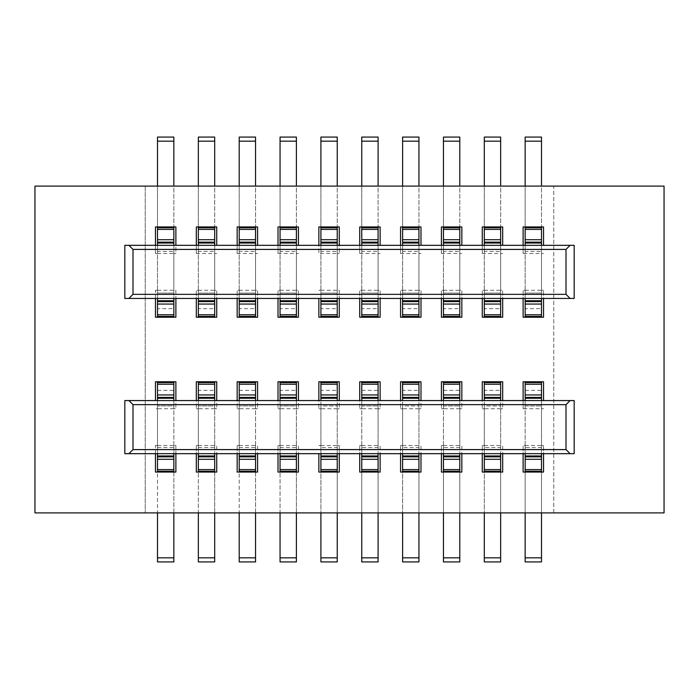 <?xml version="1.0" encoding="UTF-8"?>
<svg xmlns="http://www.w3.org/2000/svg" width="699" height="699" viewBox="0 0 699 699"><rect width="100%" height="100%" fill="white"/><g stroke="black" fill="none" stroke-linecap="round" stroke-linejoin="round"><path stroke-width="0.52" stroke-dasharray="3.5 2.62" d="M173.841 293.082L173.841 251.457L157.502 251.457L157.502 293.082L173.841 293.082L157.502 293.082L157.502 308.652L173.841 308.652L173.841 293.082M157.502 308.652L157.502 186.1L173.841 186.1L173.841 316.822L157.502 316.822L173.841 316.822L173.841 308.652M157.502 251.457L157.502 137.074M157.502 243.287L173.841 243.287L173.841 137.074M173.841 251.457L173.841 243.287M214.689 293.082L214.689 251.457L198.35 251.457L198.35 293.082L214.689 293.082L198.35 293.082L198.35 308.652L214.689 308.652L214.689 293.082M198.35 308.652L198.35 186.1L214.689 186.1L214.689 316.822L198.35 316.822L214.689 316.822L214.689 308.652M198.35 251.457L198.35 137.074M198.35 243.287L214.689 243.287L214.689 137.074M214.689 251.457L214.689 243.287M255.546 293.082L255.546 251.457L239.207 251.457L239.207 293.082L255.546 293.082L239.207 293.082L239.207 308.652L255.546 308.652L255.546 293.082M239.207 308.652L239.207 186.1L255.546 186.1L255.546 316.822L239.207 316.822L255.546 316.822L255.546 308.652M239.207 251.457L239.207 137.074M239.207 243.287L255.546 243.287L255.546 137.074M255.546 251.457L255.546 243.287M296.393 293.082L296.393 251.457L280.054 251.457L280.054 293.082L296.393 293.082L280.054 293.082L280.054 308.652L296.393 308.652L296.393 293.082M280.054 308.652L280.054 186.1L296.393 186.1L296.393 316.822L280.054 316.822L296.393 316.822L296.393 308.652M280.054 251.457L280.054 137.074M280.054 243.287L296.393 243.287L296.393 137.074M296.393 251.457L296.393 243.287M337.241 293.082L337.241 251.457L320.902 251.457L320.902 293.082L337.241 293.082L320.902 293.082L320.902 308.652L337.241 308.652L337.241 293.082M320.902 308.652L320.902 186.1L337.241 186.1L337.241 316.822L320.902 316.822L337.241 316.822L337.241 308.652M320.902 251.457L320.902 137.074M320.902 243.287L337.241 243.287L337.241 137.074M337.241 251.457L337.241 243.287M378.098 293.082L378.098 251.457L361.759 251.457L361.759 293.082L378.098 293.082L361.759 293.082L361.759 308.652L378.098 308.652L378.098 293.082M361.759 308.652L361.759 186.1L378.098 186.1L378.098 316.822L361.759 316.822L378.098 316.822L378.098 308.652M361.759 251.457L361.759 137.074M361.759 243.287L378.098 243.287L378.098 137.074M378.098 251.457L378.098 243.287M418.946 293.082L418.946 251.457L402.607 251.457L402.607 293.082L418.946 293.082L402.607 293.082L402.607 308.652L418.946 308.652L418.946 293.082M402.607 308.652L402.607 186.1L418.946 186.1L418.946 316.822L402.607 316.822L418.946 316.822L418.946 308.652M402.607 251.457L402.607 137.074M402.607 243.287L418.946 243.287L418.946 137.074M418.946 251.457L418.946 243.287M459.793 293.082L459.793 251.457L443.454 251.457L443.454 293.082L459.793 293.082L443.454 293.082L443.454 308.652L459.793 308.652L459.793 293.082M443.454 308.652L443.454 186.1L459.793 186.1L459.793 316.822L443.454 316.822L459.793 316.822L459.793 308.652M443.454 251.457L443.454 137.074M443.454 243.287L459.793 243.287L459.793 137.074M459.793 251.457L459.793 243.287M500.65 293.082L500.65 251.457L484.311 251.457L484.311 293.082L500.65 293.082L484.311 293.082L484.311 308.652L500.65 308.652L500.65 293.082M484.311 308.652L484.311 186.1L500.65 186.1L500.65 316.822L484.311 316.822L500.65 316.822L500.65 308.652M484.311 251.457L484.311 137.074M484.311 243.287L500.65 243.287L500.65 137.074M500.65 251.457L500.65 243.287M541.498 293.082L541.498 251.457L525.159 251.457L525.159 293.082L541.498 293.082L525.159 293.082L525.159 308.652L541.498 308.652L541.498 293.082M525.159 308.652L525.159 186.1L541.498 186.1L541.498 316.822L525.159 316.822L541.498 316.822L541.498 308.652M525.159 251.457L525.159 137.074M525.159 243.287L541.498 243.287L541.498 137.074M541.498 251.457L541.498 243.287M173.841 561.926L173.841 455.713L157.502 455.713L157.502 561.926M157.502 455.713L157.502 382.178L157.502 512.9L198.35 512.9L198.35 382.178L214.689 382.178L198.35 382.178L198.35 390.348L214.689 390.348L214.689 512.9L198.35 512.9M157.502 390.348L173.841 390.348L173.841 382.178L157.502 382.178L173.841 382.178L173.841 512.9M157.502 447.543L173.841 447.543L173.841 405.918L157.502 405.918L173.841 405.918L173.841 390.348M173.841 455.713L173.841 447.543M214.689 561.926L214.689 455.713L198.35 455.713L198.35 561.926M198.35 455.713L198.35 390.348M198.35 447.543L214.689 447.543L214.689 405.918L198.35 405.918L214.689 405.918L214.689 390.348M214.689 455.713L214.689 447.543M255.546 561.926L255.546 455.713L239.207 455.713L239.207 561.926M239.207 455.713L239.207 382.178L239.207 512.9L280.054 512.9L280.054 382.178L296.393 382.178L280.054 382.178L280.054 390.348L296.393 390.348L296.393 512.9L280.054 512.9M239.207 390.348L255.546 390.348L255.546 382.178L239.207 382.178L255.546 382.178L255.546 512.9M239.207 447.543L255.546 447.543L255.546 405.918L239.207 405.918L255.546 405.918L255.546 390.348M255.546 455.713L255.546 447.543M296.393 561.926L296.393 455.713L280.054 455.713L280.054 561.926M280.054 455.713L280.054 390.348M280.054 447.543L296.393 447.543L296.393 405.918L280.054 405.918L296.393 405.918L296.393 390.348M296.393 455.713L296.393 447.543M337.241 561.926L337.241 455.713L320.902 455.713L320.902 561.926M320.902 390.348L320.902 405.918L337.241 405.918L337.241 390.348L320.902 390.348L320.902 382.178L320.902 512.9L361.759 512.9L361.759 382.178L361.759 447.543L378.098 447.543L378.098 390.348L361.759 390.348M320.902 405.918L320.902 447.543L337.241 447.543L337.241 405.918L320.902 405.918M320.902 455.713L320.902 447.543M337.241 390.348L337.241 382.178L320.902 382.178L337.241 382.178L337.241 512.9M337.241 455.713L337.241 447.543M378.098 561.926L378.098 455.713L361.759 455.713L361.759 561.926M361.759 455.713L361.759 447.543M378.098 390.348L378.098 382.178L361.759 382.178L378.098 382.178L378.098 512.9L361.759 512.9M361.759 405.918L378.098 405.918L361.759 405.918M378.098 455.713L378.098 447.543M418.946 561.926L418.946 455.713L402.607 455.713L402.607 561.926M402.607 390.348L402.607 405.918L418.946 405.918L418.946 390.348L402.607 390.348L402.607 382.178L402.607 512.9L443.454 512.9L443.454 382.178L443.454 447.543L459.793 447.543L459.793 390.348L443.454 390.348M402.607 405.918L402.607 447.543L418.946 447.543L418.946 405.918L402.607 405.918M402.607 455.713L402.607 447.543M418.946 390.348L418.946 382.178L402.607 382.178L418.946 382.178L418.946 512.9M418.946 455.713L418.946 447.543M459.793 561.926L459.793 455.713L443.454 455.713L443.454 561.926M443.454 455.713L443.454 447.543M459.793 390.348L459.793 382.178L443.454 382.178L459.793 382.178L459.793 512.9L443.454 512.9M443.454 405.918L459.793 405.918L443.454 405.918M459.793 455.713L459.793 447.543M500.65 561.926L500.65 455.713L484.311 455.713L484.311 561.926M484.311 390.348L484.311 405.918L500.65 405.918L500.65 390.348L484.311 390.348L484.311 382.178L484.311 512.9L525.159 512.9L525.159 382.178L525.159 447.543L541.498 447.543L541.498 390.348L525.159 390.348M484.311 405.918L484.311 447.543L500.65 447.543L500.65 405.918L484.311 405.918M484.311 455.713L484.311 447.543M500.65 390.348L500.65 382.178L484.311 382.178L500.65 382.178L500.65 512.9M500.65 455.713L500.65 447.543M541.498 561.926L541.498 455.713L525.159 455.713L525.159 561.926M525.159 455.713L525.159 447.543M541.498 390.348L541.498 382.178L525.159 382.178L541.498 382.178L541.498 512.9L525.159 512.9M525.159 405.918L541.498 405.918L525.159 405.918M541.498 455.713L541.498 447.543M157.502 186.1L145.243 186.1L145.243 512.9L145.243 186.1L34.95 186.1L34.95 512.9L157.502 512.9M541.498 512.9L553.757 512.9L553.757 186.1L664.05 186.1L664.05 512.9L553.757 512.9L553.757 186.1L541.498 186.1M173.841 400.562L173.841 408.732L175.886 408.732L175.886 400.562L124.824 400.562L124.824 453.668L155.458 453.668L155.458 445.499L155.458 472.052L175.886 472.052L175.886 445.499L173.841 445.499L173.841 471.231L157.502 471.231L157.502 445.499L155.458 445.499L157.502 445.499L157.502 453.668M155.458 453.668L175.886 453.668L175.886 445.499L173.841 445.499L173.841 453.668M173.841 456.84L157.502 456.84M157.502 445.499L173.841 445.499M175.886 453.668L196.314 453.668L196.314 445.499L196.314 472.052L216.734 472.052L216.734 445.499L214.689 445.499L214.689 471.231L198.35 471.231L198.35 445.499L196.314 445.499L198.35 445.499L198.35 453.668M196.314 453.668L216.734 453.668L216.734 445.499L214.689 445.499L214.689 453.668M214.689 456.84L198.35 456.84M198.35 445.499L214.689 445.499M216.734 453.668L237.162 453.668L237.162 445.499L237.162 472.052L257.59 472.052L257.59 445.499L255.546 445.499L255.546 471.231L239.207 471.231L239.207 445.499L237.162 445.499L239.207 445.499L239.207 453.668M237.162 453.668L257.59 453.668L257.59 445.499L255.546 445.499L255.546 453.668M255.546 456.84L239.207 456.84M239.207 445.499L255.546 445.499M257.59 453.668L278.01 453.668L278.01 445.499L278.01 472.052L298.438 472.052L298.438 445.499L296.393 445.499L296.393 471.231L280.054 471.231L280.054 445.499L278.01 445.499L280.054 445.499L280.054 453.668M278.01 453.668L298.438 453.668L298.438 445.499L296.393 445.499L296.393 453.668M296.393 456.84L280.054 456.84M280.054 445.499L296.393 445.499M320.902 445.499L339.286 445.499L339.286 453.668L318.866 453.668L318.866 472.052L339.286 472.052L339.286 445.499L337.241 445.499L337.241 471.231L320.902 471.231L320.902 445.499L318.866 445.499L320.902 445.499L320.902 453.668M337.241 445.499L337.241 453.668M337.241 456.84L320.902 456.84M339.286 453.668L359.714 453.668L359.714 445.499L359.714 472.052L380.134 472.052L380.134 445.499L378.098 445.499L378.098 471.231L361.759 471.231L361.759 445.499L359.714 445.499L361.759 445.499L361.759 453.668M359.714 453.668L380.134 453.668L380.134 445.499L378.098 445.499L378.098 453.668M378.098 456.84L361.759 456.84M361.759 445.499L378.098 445.499M380.134 453.668L400.562 453.668L400.562 445.499L400.562 472.052L420.99 472.052L420.99 445.499L418.946 445.499L418.946 471.231L402.607 471.231L402.607 445.499L400.562 445.499L402.607 445.499L402.607 453.668M400.562 453.668L420.99 453.668L420.99 445.499L418.946 445.499L418.946 453.668M418.946 456.84L402.607 456.84M402.607 445.499L418.946 445.499M420.99 453.668L441.41 453.668L441.41 445.499L441.41 472.052L461.838 472.052L461.838 445.499L459.793 445.499L459.793 471.231L443.454 471.231L443.454 445.499L441.41 445.499L443.454 445.499L443.454 453.668M441.41 453.668L461.838 453.668L461.838 445.499L459.793 445.499L459.793 453.668M459.793 456.84L443.454 456.84M443.454 445.499L459.793 445.499M461.838 453.668L482.266 453.668L482.266 445.499L482.266 472.052L502.686 472.052L502.686 445.499L500.65 445.499L500.65 471.231L484.311 471.231L484.311 445.499L482.266 445.499L484.311 445.499L484.311 453.668M482.266 453.668L502.686 453.668L502.686 445.499L500.65 445.499L500.65 453.668M500.65 456.84L484.311 456.84M484.311 445.499L500.65 445.499M525.159 445.499L543.542 445.499L541.498 445.499L541.498 471.231L525.159 471.231L525.159 445.499L523.114 445.499L525.159 445.499L525.159 453.668M541.498 456.84L525.159 456.84M502.686 453.668L523.114 453.668L523.114 445.499L523.114 472.052L543.542 472.052L543.542 445.499L543.542 453.668L574.176 453.668L574.176 400.562L523.114 400.562L523.114 408.732L525.159 408.732L525.159 382.589L541.498 382.589L541.498 408.732L543.542 408.732L523.114 408.732L523.114 381.776L543.542 381.776L543.542 400.562M541.498 445.499L541.498 453.668M523.114 453.668L543.542 453.668M280.054 397.399L296.393 397.399M296.393 400.562L296.393 382.589L280.054 382.589L280.054 408.732L278.01 408.732L280.054 408.732L280.054 400.562M298.438 408.732L296.393 408.732L298.438 408.732L298.438 381.776L278.01 381.776L278.01 408.732L278.01 400.562L298.438 400.562L298.438 408.732M296.393 408.732L280.054 408.732M239.207 397.399L255.546 397.399M255.546 400.562L255.546 382.589L239.207 382.589L239.207 408.732L237.162 408.732L239.207 408.732L239.207 400.562M257.59 408.732L255.546 408.732L257.59 408.732L257.59 381.776L237.162 381.776L237.162 408.732L237.162 400.562L257.59 400.562L257.59 408.732M255.546 408.732L239.207 408.732M198.35 397.399L214.689 397.399M214.689 400.562L214.689 382.589L198.35 382.589L198.35 408.732L196.314 408.732L198.35 408.732L198.35 400.562M216.734 408.732L214.689 408.732L216.734 408.732L216.734 381.776L196.314 381.776L196.314 408.732L196.314 400.562L216.734 400.562L216.734 408.732M214.689 408.732L198.35 408.732M157.502 397.399L173.841 397.399M155.458 400.562L155.458 381.776L175.886 381.776L175.886 408.732L173.841 408.732L173.841 382.589L157.502 382.589L157.502 408.732L155.458 408.732L157.502 408.732L157.502 400.562M173.841 408.732L157.502 408.732M525.159 397.399L541.498 397.399M541.498 400.562L541.498 408.732M525.159 400.562L525.159 408.732M484.311 397.399L500.65 397.399M500.65 400.562L500.65 382.589L484.311 382.589L484.311 408.732L482.266 408.732L484.311 408.732L484.311 400.562M502.686 408.732L500.65 408.732L502.686 408.732L502.686 381.776L482.266 381.776L482.266 408.732L482.266 400.562L502.686 400.562L502.686 408.732M500.65 408.732L484.311 408.732M443.454 397.399L459.793 397.399M459.793 400.562L459.793 382.589L443.454 382.589L443.454 408.732L441.41 408.732L443.454 408.732L443.454 400.562M461.838 408.732L459.793 408.732L461.838 408.732L461.838 381.776L441.41 381.776L441.41 408.732L441.41 400.562L461.838 400.562L461.838 408.732M459.793 408.732L443.454 408.732M402.607 397.399L418.946 397.399M418.946 400.562L418.946 382.589L402.607 382.589L402.607 408.732L400.562 408.732L402.607 408.732L402.607 400.562M420.99 408.732L418.946 408.732L420.99 408.732L420.99 381.776L400.562 381.776L400.562 408.732L400.562 400.562L420.99 400.562L420.99 408.732M418.946 408.732L402.607 408.732M361.759 397.399L378.098 397.399M378.098 400.562L378.098 382.589L361.759 382.589L361.759 408.732L359.714 408.732L361.759 408.732L361.759 400.562M380.134 408.732L378.098 408.732L380.134 408.732L380.134 381.776L359.714 381.776L359.714 408.732L359.714 400.562L380.134 400.562L380.134 408.732M378.098 408.732L361.759 408.732M320.902 397.399L337.241 397.399M337.241 400.562L337.241 382.589L320.902 382.589L320.902 408.732L318.866 408.732L320.902 408.732L320.902 400.562M339.286 408.732L337.241 408.732L339.286 408.732L339.286 381.776L318.866 381.776L318.866 408.732L318.866 400.562L339.286 400.562L339.286 408.732M337.241 408.732L320.902 408.732M257.59 400.562L278.01 400.562M216.734 400.562L237.162 400.562M175.886 400.562L196.314 400.562M502.686 400.562L523.114 400.562M461.838 400.562L482.266 400.562M420.99 400.562L441.41 400.562M380.134 400.562L400.562 400.562M339.286 400.562L359.714 400.562M298.438 400.562L318.866 400.562M318.866 453.668L298.438 453.668M173.841 245.332L173.841 253.501L175.886 253.501L175.886 245.332L124.824 245.332L124.824 298.438L155.458 298.438L155.458 290.268L155.458 317.224L175.886 317.224L175.886 290.268L173.841 290.268L173.841 316.411L157.502 316.411L157.502 290.268L155.458 290.268L157.502 290.268L157.502 298.438M173.841 301.601L157.502 301.601M155.458 298.438L175.886 298.438L175.886 290.268L173.841 290.268L173.841 298.438M157.502 290.268L173.841 290.268M175.886 298.438L196.314 298.438L196.314 290.268L196.314 317.224L216.734 317.224L216.734 290.268L214.689 290.268L214.689 316.411L198.35 316.411L198.35 290.268L196.314 290.268L198.35 290.268L198.35 298.438M214.689 301.601L198.35 301.601M196.314 298.438L216.734 298.438L216.734 290.268L214.689 290.268L214.689 298.438M198.35 290.268L214.689 290.268M216.734 298.438L237.162 298.438L237.162 290.268L237.162 317.224L257.59 317.224L257.59 290.268L255.546 290.268L255.546 316.411L239.207 316.411L239.207 290.268L237.162 290.268L239.207 290.268L239.207 298.438M255.546 301.601L239.207 301.601M237.162 298.438L257.59 298.438L257.59 290.268L255.546 290.268L255.546 298.438M239.207 290.268L255.546 290.268M257.59 298.438L278.01 298.438L278.01 290.268L278.01 317.224L298.438 317.224L298.438 290.268L296.393 290.268L296.393 316.411L280.054 316.411L280.054 290.268L278.01 290.268L280.054 290.268L280.054 298.438M296.393 301.601L280.054 301.601M278.01 298.438L298.438 298.438L298.438 290.268L296.393 290.268L296.393 298.438M280.054 290.268L296.393 290.268M320.902 290.268L339.286 290.268L339.286 298.438L318.866 298.438L318.866 317.224L339.286 317.224L339.286 290.268L337.241 290.268L337.241 316.411L320.902 316.411L320.902 290.268L318.866 290.268L320.902 290.268L320.902 298.438M337.241 301.601L320.902 301.601M337.241 290.268L337.241 298.438M339.286 298.438L359.714 298.438L359.714 290.268L359.714 317.224L380.134 317.224L380.134 290.268L378.098 290.268L378.098 316.411L361.759 316.411L361.759 290.268L359.714 290.268L361.759 290.268L361.759 298.438M378.098 301.601L361.759 301.601M359.714 298.438L380.134 298.438L380.134 290.268L378.098 290.268L378.098 298.438M361.759 290.268L378.098 290.268M380.134 298.438L400.562 298.438L400.562 290.268L400.562 317.224L420.99 317.224L420.99 290.268L418.946 290.268L418.946 316.411L402.607 316.411L402.607 290.268L400.562 290.268L402.607 290.268L402.607 298.438M418.946 301.601L402.607 301.601M400.562 298.438L420.99 298.438L420.99 290.268L418.946 290.268L418.946 298.438M402.607 290.268L418.946 290.268M420.99 298.438L441.41 298.438L441.41 290.268L441.41 317.224L461.838 317.224L461.838 290.268L459.793 290.268L459.793 316.411L443.454 316.411L443.454 290.268L441.41 290.268L443.454 290.268L443.454 298.438M459.793 301.601L443.454 301.601M441.41 298.438L461.838 298.438L461.838 290.268L459.793 290.268L459.793 298.438M443.454 290.268L459.793 290.268M461.838 298.438L482.266 298.438L482.266 290.268L482.266 317.224L502.686 317.224L502.686 290.268L500.65 290.268L500.65 316.411L484.311 316.411L484.311 290.268L482.266 290.268L484.311 290.268L484.311 298.438M500.65 301.601L484.311 301.601M482.266 298.438L502.686 298.438L502.686 290.268L500.65 290.268L500.65 298.438M484.311 290.268L500.65 290.268M525.159 290.268L543.542 290.268L541.498 290.268L541.498 316.411L525.159 316.411L525.159 290.268L523.114 290.268L525.159 290.268L525.159 298.438M541.498 301.601L525.159 301.601M502.686 298.438L523.114 298.438L523.114 290.268L523.114 317.224L543.542 317.224L543.542 290.268L543.542 298.438L574.176 298.438L574.176 245.332L523.114 245.332L523.114 253.501L525.159 253.501L525.159 227.769L541.498 227.769L541.498 253.501L543.542 253.501L523.114 253.501L523.114 226.948L543.542 226.948L543.542 245.332M541.498 290.268L541.498 298.438M523.114 298.438L543.542 298.438M280.054 227.769L296.393 227.769L296.393 253.501L298.438 253.501L280.054 253.501L280.054 227.769M280.054 242.16L296.393 242.16M296.393 245.332L296.393 253.501M298.438 245.332L298.438 226.948L278.01 226.948L278.01 253.501L280.054 253.501L278.01 253.501L278.01 245.332L318.866 245.332L318.866 253.501L320.902 253.501L320.902 227.769L337.241 227.769L337.241 253.501L339.286 253.501L318.866 253.501L318.866 226.948L339.286 226.948L339.286 253.501L339.286 245.332L318.866 245.332M280.054 245.332L280.054 253.501M239.207 227.769L255.546 227.769L255.546 253.501L257.59 253.501L239.207 253.501L239.207 227.769M239.207 242.16L255.546 242.16M255.546 245.332L255.546 253.501M257.59 245.332L257.59 226.948L237.162 226.948L237.162 253.501L239.207 253.501L237.162 253.501L237.162 245.332L278.01 245.332M239.207 245.332L239.207 253.501M198.35 227.769L214.689 227.769L214.689 253.501L216.734 253.501L198.35 253.501L198.35 227.769M198.35 242.16L214.689 242.16M214.689 245.332L214.689 253.501M216.734 245.332L216.734 226.948L196.314 226.948L196.314 253.501L198.35 253.501L196.314 253.501L196.314 245.332L237.162 245.332M198.35 245.332L198.35 253.501M157.502 227.769L173.841 227.769L173.841 253.501L157.502 253.501L157.502 227.769M157.502 242.16L173.841 242.16M155.458 245.332L155.458 253.501L157.502 253.501L155.458 253.501L155.458 226.948L175.886 226.948L175.886 253.501L173.841 253.501M157.502 245.332L157.502 253.501M525.159 242.16L541.498 242.16M541.498 245.332L541.498 253.501M525.159 245.332L525.159 253.501M484.311 227.769L500.65 227.769L500.65 253.501L502.686 253.501L484.311 253.501L484.311 227.769M484.311 242.16L500.65 242.16M500.65 245.332L500.65 253.501M502.686 245.332L502.686 226.948L482.266 226.948L482.266 253.501L484.311 253.501L482.266 253.501L482.266 245.332L523.114 245.332M484.311 245.332L484.311 253.501M443.454 227.769L459.793 227.769L459.793 253.501L461.838 253.501L443.454 253.501L443.454 227.769M443.454 242.16L459.793 242.16M459.793 245.332L459.793 253.501M461.838 245.332L461.838 226.948L441.41 226.948L441.41 253.501L443.454 253.501L441.41 253.501L441.41 245.332L482.266 245.332M443.454 245.332L443.454 253.501M402.607 227.769L418.946 227.769L418.946 253.501L420.99 253.501L402.607 253.501L402.607 227.769M402.607 242.16L418.946 242.16M418.946 245.332L418.946 253.501M420.99 245.332L420.99 226.948L400.562 226.948L400.562 253.501L402.607 253.501L400.562 253.501L400.562 245.332L441.41 245.332M402.607 245.332L402.607 253.501M361.759 227.769L378.098 227.769L378.098 253.501L380.134 253.501L361.759 253.501L361.759 227.769M361.759 242.16L378.098 242.16M378.098 245.332L378.098 253.501M380.134 245.332L380.134 226.948L359.714 226.948L359.714 253.501L361.759 253.501L359.714 253.501L359.714 245.332L400.562 245.332M361.759 245.332L361.759 253.501M320.902 242.16L337.241 242.16M337.241 245.332L337.241 253.501M320.902 245.332L320.902 253.501M175.886 245.332L196.314 245.332M339.286 245.332L359.714 245.332M318.866 298.438L298.438 298.438M214.689 512.9L239.207 512.9M296.393 512.9L320.902 512.9M378.098 512.9L402.607 512.9M459.793 512.9L484.311 512.9M198.35 186.1L173.841 186.1M239.207 186.1L214.689 186.1M280.054 186.1L255.546 186.1M320.902 186.1L296.393 186.1M361.759 186.1L337.241 186.1M402.607 186.1L378.098 186.1M443.454 186.1L418.946 186.1M484.311 186.1L459.793 186.1M525.159 186.1L500.65 186.1M157.502 141.163L173.841 141.163M198.35 141.163L214.689 141.163M239.207 141.163L255.546 141.163M280.054 141.163L296.393 141.163M320.902 141.163L337.241 141.163M361.759 141.163L378.098 141.163M402.607 141.163L418.946 141.163M443.454 141.163L459.793 141.163M484.311 141.163L500.65 141.163M525.159 141.163L541.498 141.163M173.841 557.837L157.502 557.837M214.689 557.837L198.35 557.837M255.546 557.837L239.207 557.837M296.393 557.837L280.054 557.837M337.241 557.837L320.902 557.837M378.098 557.837L361.759 557.837M418.946 557.837L402.607 557.837M459.793 557.837L443.454 557.837M500.65 557.837L484.311 557.837M541.498 557.837L525.159 557.837"/><path stroke-width="1.05" d="M157.502 137.074L173.841 137.074L157.502 137.074L157.502 186.1M173.841 186.1L173.841 141.163L157.502 141.163M173.841 137.074L173.841 141.163M198.35 137.074L214.689 137.074L198.35 137.074L198.35 186.1M214.689 186.1L214.689 141.163L198.35 141.163M214.689 137.074L214.689 141.163M239.207 137.074L255.546 137.074L239.207 137.074L239.207 186.1M255.546 186.1L255.546 141.163L239.207 141.163M255.546 137.074L255.546 141.163M280.054 137.074L296.393 137.074L280.054 137.074L280.054 186.1M296.393 186.1L296.393 141.163L280.054 141.163M296.393 137.074L296.393 141.163M320.902 137.074L337.241 137.074L320.902 137.074L320.902 186.1M337.241 186.1L337.241 141.163L320.902 141.163M337.241 137.074L337.241 141.163M361.759 137.074L378.098 137.074L361.759 137.074L361.759 186.1M378.098 186.1L378.098 141.163L361.759 141.163M378.098 137.074L378.098 141.163M402.607 137.074L418.946 137.074L402.607 137.074L402.607 186.1M418.946 186.1L418.946 141.163L402.607 141.163M418.946 137.074L418.946 141.163M443.454 137.074L459.793 137.074L443.454 137.074L443.454 186.1M459.793 186.1L459.793 141.163L443.454 141.163M459.793 137.074L459.793 141.163M484.311 137.074L500.65 137.074L484.311 137.074L484.311 186.1M500.65 186.1L500.65 141.163L484.311 141.163M500.65 137.074L500.65 141.163M525.159 137.074L541.498 137.074L525.159 137.074L525.159 186.1M541.498 186.1L541.498 141.163L525.159 141.163M541.498 137.074L541.498 141.163M157.502 561.926L173.841 561.926L157.502 561.926L157.502 557.837L173.841 557.837L173.841 561.926M157.502 512.9L157.502 557.837M173.841 512.9L173.841 557.837M198.35 561.926L214.689 561.926L198.35 561.926L198.35 557.837L214.689 557.837L214.689 561.926M198.35 512.9L198.35 557.837M214.689 512.9L214.689 557.837M239.207 561.926L255.546 561.926L239.207 561.926L239.207 557.837L255.546 557.837L255.546 561.926M239.207 512.9L239.207 557.837M255.546 512.9L255.546 557.837M280.054 561.926L296.393 561.926L280.054 561.926L280.054 557.837L296.393 557.837L296.393 561.926M280.054 512.9L280.054 557.837M296.393 512.9L296.393 557.837M320.902 561.926L337.241 561.926L320.902 561.926L320.902 557.837L337.241 557.837L337.241 512.9M320.902 512.9L320.902 557.837M337.241 557.837L337.241 561.926M361.759 561.926L378.098 561.926L361.759 561.926L361.759 557.837L378.098 557.837L378.098 512.9M361.759 512.9L361.759 557.837M378.098 557.837L378.098 561.926M402.607 561.926L418.946 561.926L402.607 561.926L402.607 557.837L418.946 557.837L418.946 512.9M402.607 512.9L402.607 557.837M418.946 557.837L418.946 561.926M443.454 561.926L459.793 561.926L443.454 561.926L443.454 557.837L459.793 557.837L459.793 512.9M443.454 512.9L443.454 557.837M459.793 557.837L459.793 561.926M484.311 561.926L500.65 561.926L484.311 561.926L484.311 557.837L500.65 557.837L500.65 512.9M484.311 512.9L484.311 557.837M500.65 557.837L500.65 561.926M525.159 561.926L541.498 561.926L525.159 561.926L525.159 557.837L541.498 557.837L541.498 512.9M525.159 512.9L525.159 557.837M541.498 557.837L541.498 561.926M34.95 186.1L34.95 512.9L664.05 512.9L664.05 186.1L34.95 186.1M155.458 453.668L155.458 472.052L175.886 472.052L175.886 453.668M173.841 453.668L173.841 471.231L157.502 471.231L157.502 469.597L173.841 469.597M173.841 456.84L157.502 456.84L157.502 469.597M157.502 453.668L157.502 456.84M196.314 453.668L196.314 472.052L216.734 472.052L216.734 453.668M214.689 453.668L214.689 471.231L198.35 471.231L198.35 469.597L214.689 469.597M214.689 456.84L198.35 456.84L198.35 469.597M198.35 453.668L198.35 456.84M237.162 453.668L237.162 472.052L257.59 472.052L257.59 453.668M255.546 453.668L255.546 471.231L239.207 471.231L239.207 469.597L255.546 469.597M255.546 456.84L239.207 456.84L239.207 469.597M239.207 453.668L239.207 456.84M278.01 453.668L278.01 472.052L298.438 472.052L298.438 453.668M296.393 453.668L296.393 471.231L280.054 471.231L280.054 469.597L296.393 469.597M296.393 456.84L280.054 456.84L280.054 469.597M280.054 453.668L280.054 456.84M318.866 453.668L318.866 472.052L339.286 472.052L339.286 453.668M337.241 453.668L337.241 471.231L320.902 471.231L320.902 469.597L337.241 469.597M337.241 456.84L320.902 456.84L320.902 469.597M320.902 453.668L320.902 456.84M359.714 453.668L359.714 472.052L380.134 472.052L380.134 453.668M378.098 453.668L378.098 471.231L361.759 471.231L361.759 469.597L378.098 469.597M378.098 456.84L361.759 456.84L361.759 469.597M361.759 453.668L361.759 456.84M400.562 453.668L400.562 472.052L420.99 472.052L420.99 453.668M418.946 453.668L418.946 471.231L402.607 471.231L402.607 469.597L418.946 469.597M418.946 456.84L402.607 456.84L402.607 469.597M402.607 453.668L402.607 456.84M441.41 453.668L441.41 472.052L461.838 472.052L461.838 453.668M459.793 453.668L459.793 471.231L443.454 471.231L443.454 469.597L459.793 469.597M459.793 456.84L443.454 456.84L443.454 469.597M443.454 453.668L443.454 456.84M482.266 453.668L482.266 472.052L502.686 472.052L502.686 453.668M500.65 453.668L500.65 471.231L484.311 471.231L484.311 469.597L500.65 469.597M500.65 456.84L484.311 456.84L484.311 469.597M484.311 453.668L484.311 456.84M541.498 471.231L525.159 471.231L525.159 469.597L541.498 469.597L541.498 471.231M541.498 469.597L541.498 456.84L525.159 456.84L525.159 469.597M541.498 453.668L541.498 456.84M525.159 453.668L525.159 456.84M523.114 453.668L523.114 472.052L543.542 472.052L543.542 453.668M280.054 384.223L280.054 382.589L296.393 382.589L296.393 384.223L280.054 384.223L280.054 397.399L296.393 397.399L296.393 400.562M296.393 397.399L296.393 384.223M280.054 397.399L280.054 400.562M278.01 400.562L278.01 381.776L298.438 381.776L298.438 400.562M239.207 384.223L239.207 382.589L255.546 382.589L255.546 384.223L239.207 384.223L239.207 397.399L255.546 397.399L255.546 400.562M255.546 397.399L255.546 384.223M239.207 397.399L239.207 400.562M237.162 400.562L237.162 381.776L257.59 381.776L257.59 400.562M198.35 384.223L198.35 382.589L214.689 382.589L214.689 384.223L198.35 384.223L198.35 397.399L214.689 397.399L214.689 400.562M214.689 397.399L214.689 384.223M198.35 397.399L198.35 400.562M196.314 400.562L196.314 381.776L216.734 381.776L216.734 400.562M157.502 384.223L157.502 382.589L173.841 382.589L173.841 384.223L157.502 384.223L157.502 397.399L173.841 397.399L173.841 400.562M173.841 397.399L173.841 384.223M157.502 397.399L157.502 400.562M155.458 400.562L155.458 381.776L175.886 381.776L175.886 400.562M128.904 400.562L132.993 404.651L132.993 449.588L128.904 453.668L124.824 453.668L124.824 400.562L574.176 400.562L574.176 453.668L570.096 453.668L566.007 449.588L132.993 449.588M566.007 449.588L566.007 404.651L570.096 400.562M525.159 384.223L525.159 382.589L541.498 382.589L541.498 384.223L525.159 384.223L525.159 397.399L541.498 397.399L541.498 400.562M541.498 397.399L541.498 384.223M525.159 397.399L525.159 400.562M523.114 400.562L523.114 381.776L543.542 381.776L543.542 400.562M484.311 384.223L484.311 382.589L500.65 382.589L500.65 384.223L484.311 384.223L484.311 397.399L500.65 397.399L500.65 400.562M500.65 397.399L500.65 384.223M484.311 397.399L484.311 400.562M482.266 400.562L482.266 381.776L502.686 381.776L502.686 400.562M443.454 384.223L443.454 382.589L459.793 382.589L459.793 384.223L443.454 384.223L443.454 397.399L459.793 397.399L459.793 400.562M459.793 397.399L459.793 384.223M443.454 397.399L443.454 400.562M441.41 400.562L441.41 381.776L461.838 381.776L461.838 400.562M402.607 384.223L402.607 382.589L418.946 382.589L418.946 384.223L402.607 384.223L402.607 397.399L418.946 397.399L418.946 400.562M418.946 397.399L418.946 384.223M402.607 397.399L402.607 400.562M400.562 400.562L400.562 381.776L420.99 381.776L420.99 400.562M361.759 384.223L361.759 382.589L378.098 382.589L378.098 384.223L361.759 384.223L361.759 397.399L378.098 397.399L378.098 400.562M378.098 397.399L378.098 384.223M361.759 397.399L361.759 400.562M359.714 400.562L359.714 381.776L380.134 381.776L380.134 400.562M320.902 384.223L320.902 382.589L337.241 382.589L337.241 384.223L320.902 384.223L320.902 397.399L337.241 397.399L337.241 400.562M337.241 397.399L337.241 384.223M320.902 397.399L320.902 400.562M318.866 400.562L318.866 381.776L339.286 381.776L339.286 400.562M566.007 404.651L132.993 404.651M570.096 453.668L128.904 453.668M173.841 301.601L157.502 301.601L157.502 316.411L173.841 316.411L173.841 298.438M157.502 298.438L157.502 301.601M155.458 298.438L155.458 317.224L175.886 317.224L175.886 298.438M214.689 301.601L198.35 301.601L198.35 316.411L214.689 316.411L214.689 298.438M198.35 298.438L198.35 301.601M196.314 298.438L196.314 317.224L216.734 317.224L216.734 298.438M255.546 301.601L239.207 301.601L239.207 316.411L255.546 316.411L255.546 298.438M239.207 298.438L239.207 301.601M237.162 298.438L237.162 317.224L257.59 317.224L257.59 298.438M296.393 301.601L280.054 301.601L280.054 316.411L296.393 316.411L296.393 298.438M280.054 298.438L280.054 301.601M278.01 298.438L278.01 317.224L298.438 317.224L298.438 298.438M337.241 301.601L320.902 301.601L320.902 316.411L337.241 316.411L337.241 298.438M320.902 298.438L320.902 301.601M318.866 298.438L318.866 317.224L339.286 317.224L339.286 298.438M378.098 301.601L361.759 301.601L361.759 316.411L378.098 316.411L378.098 298.438M361.759 298.438L361.759 301.601M359.714 298.438L359.714 317.224L380.134 317.224L380.134 298.438M418.946 301.601L402.607 301.601L402.607 316.411L418.946 316.411L418.946 298.438M402.607 298.438L402.607 301.601M400.562 298.438L400.562 317.224L420.99 317.224L420.99 298.438M459.793 301.601L443.454 301.601L443.454 316.411L459.793 316.411L459.793 298.438M443.454 298.438L443.454 301.601M441.41 298.438L441.41 317.224L461.838 317.224L461.838 298.438M500.65 301.601L484.311 301.601L484.311 316.411L500.65 316.411L500.65 298.438M484.311 298.438L484.311 301.601M482.266 298.438L482.266 317.224L502.686 317.224L502.686 298.438M541.498 316.411L525.159 316.411L525.159 314.777L541.498 314.777L541.498 316.411M541.498 314.777L541.498 301.601L525.159 301.601L525.159 314.777M541.498 298.438L541.498 301.601M525.159 298.438L525.159 301.601M523.114 298.438L523.114 317.224L543.542 317.224L543.542 298.438M280.054 229.403L280.054 227.769L296.393 227.769L296.393 229.403L280.054 229.403L280.054 242.16L296.393 242.16L296.393 245.332M296.393 242.16L296.393 229.403M280.054 242.16L280.054 245.332M278.01 245.332L278.01 226.948L298.438 226.948L298.438 245.332M239.207 229.403L239.207 227.769L255.546 227.769L255.546 229.403L239.207 229.403L239.207 242.16L255.546 242.16L255.546 245.332M255.546 242.16L255.546 229.403M239.207 242.16L239.207 245.332M237.162 245.332L237.162 226.948L257.59 226.948L257.59 245.332M198.35 229.403L198.35 227.769L214.689 227.769L214.689 229.403L198.35 229.403L198.35 242.16L214.689 242.16L214.689 245.332M214.689 242.16L214.689 229.403M198.35 242.16L198.35 245.332M196.314 245.332L196.314 226.948L216.734 226.948L216.734 245.332M157.502 229.403L157.502 227.769L173.841 227.769L173.841 229.403L157.502 229.403L157.502 242.16L173.841 242.16L173.841 245.332M173.841 242.16L173.841 229.403M157.502 242.16L157.502 245.332M155.458 245.332L155.458 226.948L175.886 226.948L175.886 245.332M132.993 294.349L128.904 298.438L124.824 298.438L124.824 245.332L128.904 245.332L132.993 249.412L132.993 294.349L566.007 294.349L566.007 249.412L570.096 245.332L574.176 245.332L574.176 298.438L570.096 298.438L566.007 294.349M525.159 229.403L525.159 227.769L541.498 227.769L541.498 229.403L525.159 229.403L525.159 242.16L541.498 242.16L541.498 245.332M541.498 242.16L541.498 229.403M525.159 242.16L525.159 245.332M523.114 245.332L523.114 226.948L543.542 226.948L543.542 245.332M484.311 229.403L484.311 227.769L500.65 227.769L500.65 229.403L484.311 229.403L484.311 242.16L500.65 242.16L500.65 245.332M500.65 242.16L500.65 229.403M484.311 242.16L484.311 245.332M482.266 245.332L482.266 226.948L502.686 226.948L502.686 245.332M443.454 229.403L443.454 227.769L459.793 227.769L459.793 229.403L443.454 229.403L443.454 242.16L459.793 242.16L459.793 245.332M459.793 242.16L459.793 229.403M443.454 242.16L443.454 245.332M441.41 245.332L441.41 226.948L461.838 226.948L461.838 245.332M402.607 229.403L402.607 227.769L418.946 227.769L418.946 229.403L402.607 229.403L402.607 242.16L418.946 242.16L418.946 245.332M418.946 242.16L418.946 229.403M402.607 242.16L402.607 245.332M400.562 245.332L400.562 226.948L420.99 226.948L420.99 245.332M361.759 229.403L361.759 227.769L378.098 227.769L378.098 229.403L361.759 229.403L361.759 242.16L378.098 242.16L378.098 245.332M378.098 242.16L378.098 229.403M361.759 242.16L361.759 245.332M359.714 245.332L359.714 226.948L380.134 226.948L380.134 245.332M320.902 229.403L320.902 227.769L337.241 227.769L337.241 229.403L320.902 229.403L320.902 242.16L337.241 242.16L337.241 245.332M337.241 242.16L337.241 229.403M320.902 242.16L320.902 245.332M318.866 245.332L318.866 226.948L339.286 226.948L339.286 245.332M570.096 245.332L128.904 245.332M566.007 249.412L132.993 249.412M570.096 298.438L128.904 298.438M157.502 455.966L173.841 455.966M157.502 459.287L173.841 459.287M198.35 455.966L214.689 455.966M198.35 459.287L214.689 459.287M239.207 455.966L255.546 455.966M239.207 459.287L255.546 459.287M280.054 455.966L296.393 455.966M280.054 459.287L296.393 459.287M320.902 455.966L337.241 455.966M320.902 459.287L337.241 459.287M361.759 455.966L378.098 455.966M361.759 459.287L378.098 459.287M402.607 455.966L418.946 455.966M402.607 459.287L418.946 459.287M443.454 455.966L459.793 455.966M443.454 459.287L459.793 459.287M484.311 455.966L500.65 455.966M484.311 459.287L500.65 459.287M525.159 459.287L541.498 459.287M525.159 455.966L541.498 455.966M296.393 394.944L280.054 394.944M296.393 398.264L280.054 398.264M255.546 394.944L239.207 394.944M255.546 398.264L239.207 398.264M214.689 394.944L198.35 394.944M214.689 398.264L198.35 398.264M173.841 394.944L157.502 394.944M173.841 398.264L157.502 398.264M541.498 394.944L525.159 394.944M541.498 398.264L525.159 398.264M500.65 394.944L484.311 394.944M500.65 398.264L484.311 398.264M459.793 394.944L443.454 394.944M459.793 398.264L443.454 398.264M418.946 394.944L402.607 394.944M418.946 398.264L402.607 398.264M378.098 394.944L361.759 394.944M378.098 398.264L361.759 398.264M337.241 394.944L320.902 394.944M337.241 398.264L320.902 398.264M157.502 304.056L173.841 304.056M157.502 314.777L173.841 314.777M157.502 300.736L173.841 300.736M198.35 304.056L214.689 304.056M198.35 314.777L214.689 314.777M198.35 300.736L214.689 300.736M239.207 304.056L255.546 304.056M239.207 314.777L255.546 314.777M239.207 300.736L255.546 300.736M280.054 304.056L296.393 304.056M280.054 314.777L296.393 314.777M280.054 300.736L296.393 300.736M320.902 304.056L337.241 304.056M320.902 314.777L337.241 314.777M320.902 300.736L337.241 300.736M361.759 304.056L378.098 304.056M361.759 314.777L378.098 314.777M361.759 300.736L378.098 300.736M402.607 304.056L418.946 304.056M402.607 314.777L418.946 314.777M402.607 300.736L418.946 300.736M443.454 304.056L459.793 304.056M443.454 314.777L459.793 314.777M443.454 300.736L459.793 300.736M484.311 304.056L500.65 304.056M484.311 314.777L500.65 314.777M484.311 300.736L500.65 300.736M525.159 304.056L541.498 304.056M525.159 300.736L541.498 300.736M296.393 239.713L280.054 239.713M296.393 243.034L280.054 243.034M255.546 239.713L239.207 239.713M255.546 243.034L239.207 243.034M214.689 239.713L198.35 239.713M214.689 243.034L198.35 243.034M173.841 239.713L157.502 239.713M173.841 243.034L157.502 243.034M541.498 239.713L525.159 239.713M541.498 243.034L525.159 243.034M500.65 239.713L484.311 239.713M500.65 243.034L484.311 243.034M459.793 239.713L443.454 239.713M459.793 243.034L443.454 243.034M418.946 239.713L402.607 239.713M418.946 243.034L402.607 243.034M378.098 239.713L361.759 239.713M378.098 243.034L361.759 243.034M337.241 239.713L320.902 239.713M337.241 243.034L320.902 243.034"/></g></svg>
